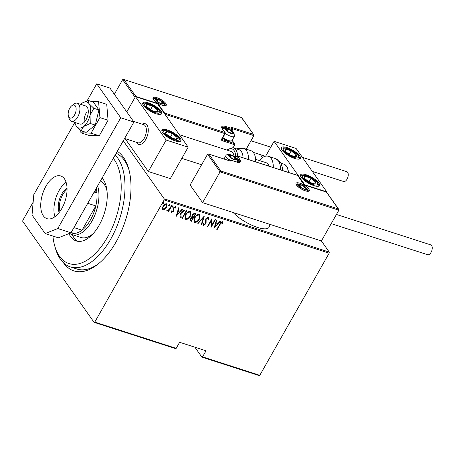 <?xml version="1.0" encoding="UTF-8"?>
<svg xmlns="http://www.w3.org/2000/svg" width="455" height="455" viewBox="0 0 455 455"><rect width="100%" height="100%" fill="white"/><g stroke="black" fill="none" stroke-linecap="round" stroke-linejoin="round"><path stroke-width="0.68" d="M117.288 151.299A63.871 33.585 107.9 0 1 128.668 168.697A63.871 33.585 107.9 0 1 116.031 242.009A63.871 33.585 107.9 0 1 97.842 264.258A63.871 33.585 107.9 0 1 63.421 262.717M129.01 169.965A61.152 32.157 -72.1 0 0 116.173 153.267M233.136 212.496A22.426 7.001 29.6 0 0 257.462 227.415A22.426 7.001 29.6 0 0 269.047 227.29A22.426 7.001 29.6 0 0 268.837 224.008M123.242 140.822L164.244 198.869L329.261 252.098L329.164 253.179L164.147 199.95L94.765 322.083L176.176 348.342L175.505 348.61L94.094 322.345L22.75 221.346L22.847 220.265L33.158 202.105M260.442 154.672L262.478 157.561M220.811 171.012L220.055 171.882L207.588 154.234L208.919 154.177L220.811 171.012L338.304 208.913L338.867 210.204L321.395 240.962L329.261 252.098M259.111 375.58L201.906 357.124L202.577 356.857L259.782 375.312L259.111 375.58M194.905 347.211L201.906 357.124M176.176 348.342L179.617 342.279L206.018 350.794L202.577 356.857M329.164 253.179L259.782 375.312M164.994 209.198L163.146 209.727L162.611 209.34L162.378 208.362L163.066 206.166C163.84 204.631 164.994 203.834 166.524 203.783L167.065 204.164L166.621 207.309L164.994 209.198L164.801 208.925L162.953 209.454L163.146 209.727M171.899 205.637L168.634 211.376L168.242 211.251L168.72 210.403L167.292 211.063L167.013 210.739L169.203 209.38L171.501 205.506L171.899 205.637M168.72 210.403L168.526 210.13L167.099 210.79L167.292 211.063L167.013 210.739M175.09 207.884L174.743 207.059L173.6 207.781L173.736 210.102L173.389 211.04L171.649 212.257L171.842 212.53L171.41 211.427L171.967 211.023L172.257 211.831L173.167 211.211L173.383 207.958L175.323 206.621L175.857 207.713L175.283 208.157L174.936 207.332L173.793 208.054L173.929 210.375L173.582 211.308L171.598 212.349M172.018 211.535L172.257 211.831M175.323 206.621L175.687 206.888M175.147 207.486L174.743 207.059L175.147 207.486M185.486 210.017L186.903 210.477L182.438 218.332L180.225 217.285C179.759 215.96 180.009 214.567 180.976 213.094C181.966 210.966 183.467 209.943 185.486 210.017M195.986 213.406L191.521 221.261L190.042 220.601L190.361 218.582L191.817 217.075L192.055 214.777L194.763 213.014L195.986 213.406M204.278 216.079L201.792 224.577L201.36 224.434L203.368 217.581L198.175 223.411L197.743 223.268L204.278 216.079M215.039 219.555L215.437 219.68L210.972 227.54L211.433 220.356L207.912 226.55L207.514 226.425L211.979 218.565L211.53 225.731L215.039 219.555M222.444 221.699L223.03 222.967L222.45 223.49L221.955 222.495L220.163 224.315L217.194 229.542L216.796 229.417L219.81 224.11C220.311 222.751 221.187 221.949 222.444 221.699L222.796 221.966M222.194 222.705L221.761 222.228L219.97 224.042L217.001 229.274L217.194 229.542M214.032 228.524L216.421 219.998L216.853 220.135L216.057 222.859L217.979 223.479L220.038 221.164L220.47 221.306L213.958 228.416M208.254 217.126L208.652 219.287L208.037 219.56L207.787 217.928L206.143 218.974L206.104 222.62L205.677 223.9L203.55 225.379L203.123 223.672L203.766 223.308L204.056 224.588L205.268 223.803L205.751 218.832L208.254 217.126L208.635 217.405M207.901 217.985L207.594 217.655L205.95 218.701L206.143 218.974M205.95 218.701L205.916 222.347L205.489 223.627L203.357 225.111L203.55 225.379L203.231 225.151M203.76 224.269L204.056 224.588M199.404 219.117C198.369 221.215 196.799 222.353 194.694 222.523L193.978 222.012L194.643 217.626C195.678 215.522 197.248 214.396 199.353 214.254L200.035 214.743L199.21 218.844C198.175 220.948 196.606 222.085 194.501 222.256L194.694 222.523M190.321 216.188C189.286 218.286 187.716 219.424 185.612 219.594L184.895 219.082L185.56 214.692C186.595 212.587 188.165 211.467 190.27 211.325L190.952 211.814L190.127 215.915C189.092 218.019 187.523 219.151 185.418 219.321L185.612 219.594M176.221 216.33L178.61 207.798L179.042 207.941L178.241 210.659L180.163 211.279L182.227 208.97L182.66 209.107L176.142 216.222M172.126 206.957L172.297 207.196L172.274 206.411L173.042 205.882L173.065 206.667L172.178 207.11M168.475 205.779L168.646 206.018L168.623 205.233L169.385 204.704L169.408 205.489L168.526 205.933M162.549 203.868L162.719 204.107L162.697 203.322L163.464 202.793L163.487 203.578L162.6 204.022M94.094 322.345L94.765 322.083M164.147 199.95L164.244 198.869M115.166 155.036A61.152 32.157 107.9 0 1 110.673 239.233A61.152 32.157 107.9 0 1 70.32 266.886L76.923 269.013A61.152 32.157 -72.1 0 0 98.86 263.434M222.688 221.841L223.03 222.967M222.842 222.694L222.358 223.132M216.608 220.055L216.057 222.859M220.135 221.193L214.083 227.978M217.319 224.218L215.607 223.456L214.845 226.994L217.319 224.218L215.801 223.729L214.845 226.994M215.141 219.583L210.927 227.005M207.912 226.55L207.719 226.277L211.239 220.083L211.433 220.356M211.842 218.81L211.53 225.731M208.521 217.274L208.652 219.287M208.458 219.014L208.111 219.168M203.578 223.035L203.863 224.321M203.937 216.324L201.792 224.577M198.175 223.411L197.982 223.138L203.18 217.308L203.368 217.581M194.501 222.256L193.893 221.869M199.933 214.618L199.21 218.844M199.375 215.346L198.721 214.794C196.992 214.862 195.701 215.755 194.842 217.484L194.49 221.158M195.036 217.752L194.575 221.301L195.132 221.71C196.861 221.613 198.152 220.703 199.006 218.992L199.478 215.471L198.909 215.061C197.186 215.13 195.895 216.028 195.036 217.752L194.842 217.484M195.695 213.31L191.333 220.993L191.521 221.261M191.333 220.993L190.656 220.982M190.469 220.715L189.963 220.447M192.255 214.635L192.431 216.557L193.472 217.007L195.132 214.083L194.359 213.623L192.255 214.635L192.237 216.29M190.571 218.423L191.043 220.157L191.583 220.328L193.017 217.814L192.556 217.456L190.571 218.423L190.85 219.884M191.043 220.157L190.526 219.719M192.556 217.456L192.749 217.723L190.759 218.696M194.359 213.623L194.547 213.895L192.448 214.902M195.132 214.083L194.547 213.895M185.418 219.321L184.81 218.94M190.85 211.689L190.127 215.915M190.292 212.417L189.638 211.865C187.909 211.933 186.618 212.826 185.759 214.55L185.407 218.229M185.953 214.823L185.492 218.372L186.049 218.781C187.779 218.684 189.07 217.774 189.923 216.062L190.395 212.542L189.826 212.132C188.103 212.201 186.812 213.099 185.953 214.823L185.759 214.55M186.613 210.381L182.25 218.064L182.438 218.332M182.25 218.064L181.517 218.036M181.323 217.763L180.032 217.012M181.181 212.951L180.885 216.62L182.5 217.399L186.049 211.154L183.894 210.483L181.181 212.951L180.766 216.449M183.894 210.483L184.087 210.756L181.369 213.224M186.049 211.154L184.087 210.756M178.792 207.861L178.241 210.659M182.324 208.999L176.273 215.784M179.503 212.024L177.797 211.262L177.029 214.794L179.503 212.024L177.985 211.535L177.029 214.794M171.78 210.75L172.064 211.558M175.579 206.763L175.857 207.713M175.664 207.44L175.255 207.759M172.849 205.614L173.065 206.667M172.872 206.394L172.104 206.923M171.603 205.541L168.441 211.103L168.634 211.376M167.099 210.79L166.82 210.466M169.197 204.437L169.408 205.489M169.22 205.216L168.452 205.745M162.953 209.454L162.526 209.198M166.962 204.039L166.621 207.309M166.428 207.042L164.801 208.925M166.439 204.67L165.933 204.215L163.271 206.018C162.56 207.156 162.583 208.066 163.356 208.748M163.271 206.018L163.464 206.286C162.748 207.429 162.776 208.339 163.55 209.021L163.066 208.583M165.933 204.215L166.126 204.488L163.464 206.286M163.55 209.021L166.229 207.179C166.945 206.047 166.911 205.148 166.126 204.488L166.354 204.523M163.271 202.526L163.487 203.578M163.294 203.305L162.526 203.834M52.916 236.065A58.433 30.73 -72.1 0 0 54.719 245.859A58.433 30.73 -72.1 0 0 107.511 237.163A58.433 30.73 -72.1 0 0 113.284 158.346M97.597 185.964A29.899 15.72 107.9 0 1 91.944 221.136A29.899 15.72 107.9 0 1 72.214 234.655L81.018 237.493A29.899 15.72 -72.1 0 0 93.366 233.432M72.248 234.666A34.654 18.223 -72.1 0 0 77.953 241.338M102.102 178.03A34.654 18.223 107.9 0 1 99.122 225.288A34.654 18.223 107.9 0 1 76.258 240.957A34.654 18.223 107.9 0 1 68.95 233.603M70.32 266.886A61.152 32.157 107.9 0 1 55.419 248.333L54.719 245.859M107.022 191.1A29.899 15.72 -72.1 0 0 100.413 181.005M59.173 212.491A15.083 7.934 107.9 0 1 61.772 194.052A15.083 7.934 107.9 0 1 67.033 188.114M67.056 189.496A14.27 7.502 -72.1 0 0 62.722 194.672A14.27 7.502 -72.1 0 0 59.997 211.382M74.819 122.423L33.818 194.592L32.026 214.987L45.147 233.557L57.791 228.535L70.991 232.789A28.54 15.004 -72.1 0 0 74 233.392A28.54 15.004 -72.1 0 0 82.025 230.207A28.54 15.004 -72.1 0 0 90.363 220.101A28.54 15.004 -72.1 0 0 95.823 205.922A28.54 15.004 -72.1 0 0 96.96 192.983A28.54 15.004 -72.1 0 0 96.261 188.313M73.943 227.602L82.025 230.207L95.823 205.922L87.741 203.317M72.214 234.655A29.899 15.72 107.9 0 1 69.666 233.318M94.128 192.067L96.96 192.983L95.101 190.355M74 233.392L71.168 232.482M145.731 139.497A10.874 5.716 107.9 0 1 138.559 144.417A10.874 5.716 107.9 0 1 136.341 142.273A10.874 5.716 107.9 0 0 138.559 144.417A10.874 5.716 107.9 0 0 146.237 138.553A10.874 5.716 107.9 0 0 147.579 126.143A10.874 5.716 107.9 0 0 145.236 123.72A10.874 5.716 107.9 0 1 145.731 139.497M148.404 102.898A10.874 3.395 -150.4 0 1 158.181 108.262A10.874 3.395 -150.4 0 1 161.69 113.693A10.874 3.395 -150.4 0 1 156.071 113.756A10.874 3.395 -150.4 0 1 146.294 108.392A10.874 3.395 -150.4 0 1 142.785 102.955A10.874 3.395 -150.4 0 1 148.404 102.898M175.249 140.908A10.874 3.395 29.6 0 0 180.868 140.845A10.874 3.395 29.6 0 0 177.359 135.414A10.874 3.395 29.6 0 0 167.582 130.045A10.874 3.395 29.6 0 0 161.963 130.107A10.874 3.395 29.6 0 0 165.472 135.539A10.874 3.395 29.6 0 0 175.249 140.908M188.171 147.17L166.166 140.072L135.482 96.631L157.487 103.729L188.171 147.17L170.318 178.605L148.313 171.507L125.102 138.644M166.166 140.072L148.313 171.507M135.482 96.631L126.791 111.924L135.101 97.307L122.634 79.659L114.33 94.276M142.182 124.164A10.874 5.716 107.9 0 1 145.236 123.72A10.874 5.716 107.9 0 0 142.182 124.164M313.865 185.623A10.874 3.395 -150.4 0 1 304.088 180.254A10.874 3.395 -150.4 0 1 300.579 174.822A10.874 3.395 -150.4 0 1 306.192 174.76A10.874 3.395 -150.4 0 1 315.975 180.129A10.874 3.395 -150.4 0 1 319.484 185.56A10.874 3.395 -150.4 0 1 313.865 185.623M287.014 147.608A10.874 3.395 29.6 0 0 281.4 147.67A10.874 3.395 29.6 0 0 284.91 153.102A10.874 3.395 29.6 0 0 294.686 158.471A10.874 3.395 29.6 0 0 300.306 158.408A10.874 3.395 29.6 0 0 296.796 152.977A10.874 3.395 29.6 0 0 287.014 147.608M274.098 141.346L296.097 148.444L326.787 191.885L304.782 184.787L274.098 141.346L265.68 156.156M326.787 191.885L326.622 192.175M68.603 116.525A6.797 3.572 -72.1 0 0 73.972 115.866A6.797 3.572 -72.1 0 0 75.701 106.618A6.797 3.572 -72.1 0 0 71.685 105.81A6.797 3.572 -72.1 0 0 68.409 115.974A6.797 3.572 -72.1 0 0 68.603 116.525M71.685 105.81L73.704 104.212A9.515 4.999 107.9 0 1 77.27 103.228A9.515 4.999 107.9 0 1 79.318 105.344A9.515 4.999 107.9 0 1 78.146 116.201A9.515 4.999 107.9 0 1 71.429 121.331A9.515 4.999 107.9 0 1 69.382 119.216A9.515 4.999 107.9 0 1 69.114 118.448L68.409 115.974M124.573 138.474L137.876 142.768A9.515 4.999 -72.1 0 0 144.593 137.637A9.515 4.999 -72.1 0 0 145.765 126.774A9.515 4.999 -72.1 0 0 143.717 124.659L133.446 121.349M207.588 154.234L190.116 184.992L202.583 202.64L321.395 240.962M338.867 210.204L220.055 171.882L202.583 202.64M230.548 161.098L208.544 154L230.173 161.036M338.304 208.913L326.411 192.078L326.4 192.556L326.411 192.078L304.412 184.98L304.401 185.458L297.695 175.476L297.689 175.96L297.695 175.476L237.413 156.031L240.001 159.699A8.969 2.798 -150.4 0 1 235.906 161.838L229.963 159.921L230.924 161.275M241.594 117.498L253.776 134.748L253.913 135.63L246.229 149.16M232.141 140.322L234.661 143.888L234.797 144.77L233.085 147.784M253.776 134.748L241.457 117.504L241.446 117.981L241.457 117.504L123.589 79.42L241.565 117.481M232.579 129.482A0.813 0.643 144.8 0 0 232.585 128.799L231.345 127.241L253.344 134.339M135.579 96.665L135.857 96.437L123.965 79.602L122.634 79.659M135.857 96.437L157.857 103.535L157.538 103.808M234.661 143.888L232.078 140.43M157.857 103.535L164.568 113.039L164.249 113.306M232.829 132.223A4.078 1.274 29.6 0 0 231.669 131.063A4.078 1.274 29.6 0 0 228.091 129.123A4.078 1.274 29.6 0 0 225.947 129.22A4.078 1.274 29.6 0 0 227.386 131.256A4.078 1.274 29.6 0 0 228.313 131.916A4.078 1.274 29.6 0 0 229.502 132.587A4.078 1.274 29.6 0 0 230.964 133.196A4.078 1.274 29.6 0 0 233.102 133.099A4.078 1.274 29.6 0 0 232.829 132.223M229.434 132.553L230.964 133.196L233.102 133.099L231.669 131.063L228.091 129.123L225.947 129.22L228.376 131.956M222.91 137.558A6.797 2.121 29.6 0 0 231.368 140.908A6.797 2.121 29.6 0 0 232.044 140.487L234.416 136.312A6.797 2.121 -150.4 0 1 225.259 133.366M231.368 140.908L230.224 141.158A5.869 1.831 -150.4 0 1 222.637 138.047M227.051 130.949L228.091 129.123M230.543 133.042L231.669 131.063M236.043 158.42A4.078 1.274 29.6 0 0 234.877 157.259A4.078 1.274 29.6 0 0 231.299 155.32A4.078 1.274 29.6 0 0 229.161 155.417A4.078 1.274 29.6 0 0 230.6 157.453A4.078 1.274 29.6 0 0 231.527 158.107A4.078 1.274 29.6 0 0 232.715 158.784A4.078 1.274 29.6 0 0 234.177 159.392A4.078 1.274 29.6 0 0 236.316 159.295A4.078 1.274 29.6 0 0 236.043 158.42M232.647 158.749L234.177 159.392L236.316 159.295L234.877 157.259L231.299 155.32L229.161 155.417L231.589 158.152M230.264 157.14L231.299 155.32M233.756 159.233L234.877 157.259M305.925 188.091A4.078 1.274 29.6 0 0 304.765 186.931A4.078 1.274 29.6 0 0 301.187 184.992A4.078 1.274 29.6 0 0 299.049 185.088A4.078 1.274 29.6 0 0 300.488 187.124A4.078 1.274 29.6 0 0 301.415 187.779A4.078 1.274 29.6 0 0 302.598 188.455A4.078 1.274 29.6 0 0 304.065 189.064A4.078 1.274 29.6 0 0 306.204 188.967A4.078 1.274 29.6 0 0 305.925 188.091M302.535 188.421L304.065 189.064L306.204 188.967L304.765 186.931L301.187 184.992L299.049 185.088L301.477 187.824M300.152 186.812L301.187 184.992M303.644 188.905L304.765 186.931M162.941 102.551A4.078 1.274 29.6 0 0 161.781 101.391A4.078 1.274 29.6 0 0 158.204 99.452A4.078 1.274 29.6 0 0 156.065 99.548A4.078 1.274 29.6 0 0 157.498 101.584A4.078 1.274 29.6 0 0 158.425 102.244A4.078 1.274 29.6 0 0 159.614 102.915A4.078 1.274 29.6 0 0 161.076 103.524A4.078 1.274 29.6 0 0 163.22 103.427A4.078 1.274 29.6 0 0 162.941 102.551M159.546 102.881L161.076 103.524L163.22 103.427L161.781 101.391L158.204 99.452L156.065 99.548L158.494 102.284M157.168 101.277L158.204 99.452M160.655 103.37L161.781 101.391M165.501 132.138A6.797 2.121 29.6 0 0 165.791 133.52A6.797 2.121 29.6 0 0 170.415 137.347A6.797 2.121 29.6 0 0 176.039 139.304A6.797 2.121 29.6 0 0 177.04 137.438A6.797 2.121 29.6 0 0 172.417 133.605A6.797 2.121 29.6 0 0 166.792 131.649A6.797 2.121 29.6 0 0 165.501 132.138M166.206 132.735L165.791 133.52L170.415 137.347L176.039 139.304L177.04 137.438L172.417 133.605L166.792 131.649L166.206 132.735M175.983 139.293L177.04 137.438M170.324 137.291L172.417 133.605M304.116 176.847A6.797 2.121 29.6 0 0 304.406 178.229A6.797 2.121 29.6 0 0 309.03 182.063A6.797 2.121 29.6 0 0 314.655 184.019A6.797 2.121 29.6 0 0 315.656 182.148A6.797 2.121 29.6 0 0 311.032 178.32A6.797 2.121 29.6 0 0 305.407 176.364A6.797 2.121 29.6 0 0 304.116 176.847M304.822 177.444L304.406 178.229L309.03 182.063L314.655 184.019L315.656 182.148L311.032 178.32L305.407 176.364L304.822 177.444M314.598 184.008L315.656 182.148M308.939 182L311.032 178.32M294.146 152.67A6.797 2.121 29.6 0 0 291.194 150.81A6.797 2.121 29.6 0 0 285.837 149.229A6.797 2.121 29.6 0 0 285.49 151.452A6.797 2.121 29.6 0 0 290.506 155.269A6.797 2.121 29.6 0 0 295.869 156.85A6.797 2.121 29.6 0 0 296.211 154.626A6.797 2.121 29.6 0 0 294.146 152.67M293.617 152.869L291.194 150.81L285.837 149.229L285.49 151.452L290.506 155.269L295.869 156.85L296.211 154.626L293.617 152.869M284.489 151.6L285.837 149.229M295.039 156.691L296.211 154.626M289.158 154.399L291.194 150.81M155.53 107.954A6.797 2.121 29.6 0 0 152.584 106.1A6.797 2.121 29.6 0 0 147.221 104.513A6.797 2.121 29.6 0 0 146.88 106.743A6.797 2.121 29.6 0 0 151.89 110.554A6.797 2.121 29.6 0 0 157.254 112.14A6.797 2.121 29.6 0 0 157.595 109.911A6.797 2.121 29.6 0 0 155.53 107.954M155.001 108.153L152.584 106.1L147.221 104.513L146.88 106.743L151.89 110.554L157.254 112.14L157.595 109.911L155.001 108.153M145.873 106.885L147.221 104.513M156.423 111.975L157.595 109.911M150.542 109.689L152.584 106.1M259.282 160.507A17.665 9.288 107.9 0 1 268.336 156.292A17.665 9.288 107.9 0 1 273.267 167.537M255.613 159.33L266.249 162.759A10.874 5.716 107.9 0 1 268.916 166.138M243.072 157.8A14.947 7.86 -72.1 0 0 238.898 149.649L233.398 147.875A14.947 7.86 107.9 0 1 237.573 156.025M255.664 161.861A17.665 9.288 -72.1 0 0 250.733 150.611L243.539 148.296A17.665 9.288 107.9 0 1 248.475 159.54M234.006 156.298A10.874 5.716 -72.1 0 0 231.043 151.401A10.874 5.716 -72.1 0 0 230.708 151.316M336.45 214.464L430.805 244.898A5.164 2.713 107.9 0 1 431.044 252.394A5.164 2.713 107.9 0 1 427.637 254.726L331.24 223.632M302.393 157.35L346.807 171.683A5.164 2.713 107.9 0 1 347.648 172.331A5.164 2.713 107.9 0 1 347.466 178.332A5.164 2.713 107.9 0 1 343.639 181.511L312.318 171.41M66.06 182.199A22.426 11.79 -72.1 0 0 59.184 190.389A22.426 11.79 -72.1 0 0 54.924 216.716M45.983 186.129A22.426 11.79 -72.1 0 0 47.007 218.673A22.426 11.79 -72.1 0 0 61.8 208.532A22.426 11.79 -72.1 0 0 60.777 175.988A22.426 11.79 -72.1 0 0 45.983 186.129M57.791 228.535L120.723 117.76L96.744 83.822L87.053 100.885M45.147 233.557L58.348 237.817L70.991 232.789L133.924 122.02L109.951 88.077L96.744 83.822M120.723 117.76L133.924 122.02M75.666 125.017L76.332 126.2L81.132 130.778L83.674 126.467A13.587 7.144 -72.1 0 0 87.508 121.764A13.587 7.144 -72.1 0 0 90.05 115.24L93.884 108.324L98.9 109.939L93.36 102.102L88.35 100.487L82.753 102.779A13.587 7.144 -72.1 0 0 81.746 103.484A13.587 7.144 -72.1 0 0 80.774 104.354M74.933 122.463A13.587 7.144 -72.1 0 0 75.615 124.897A13.587 7.144 -72.1 0 0 76.332 126.2A13.587 7.144 -72.1 0 0 83.674 126.467L90.278 123.47L90.05 115.24A13.587 7.144 -72.1 0 0 89.089 103.751L88.35 100.487M71.429 121.331L79.79 124.033A9.515 4.999 -72.1 0 0 86.069 119.728A9.515 4.999 -72.1 0 0 85.631 105.924L77.27 103.228M86.399 112.499A9.515 4.999 -72.1 0 0 84.266 122.207A9.515 4.999 -72.1 0 1 84.613 117.06M81.132 130.778L86.143 132.394L95.288 125.085L98.9 109.939M90.278 123.47L95.288 125.085M93.884 108.324L89.089 103.751A13.587 7.144 -72.1 0 0 82.753 102.779M80.717 130.448L80.916 132.803L91.085 133.173L99.23 135.795L108.062 120.239L106.732 104.32L98.587 101.692L91.267 101.431M91.085 133.173L99.924 117.618L108.062 120.239M99.924 117.618L98.587 101.692M80.916 132.803L89.055 135.431L99.23 135.795M308.786 189.013A7.61 2.377 -150.4 0 1 305.311 190.827A7.61 2.377 -150.4 0 1 296.467 185.037A7.61 2.377 -150.4 0 1 299.942 183.228A7.61 2.377 -150.4 0 1 308.786 189.013M299.077 184.087A6.797 2.121 29.6 0 0 296.341 184.338L296.751 185.242C299.669 188.256 302.7 190.15 305.834 190.918L308.16 191.049A6.797 2.121 29.6 0 0 307.745 189.473A6.797 2.121 29.6 0 0 306.971 188.569M237.789 162.213L238.96 160.16L236.367 156.492L235.764 157.555M235.605 161.741A0.813 0.427 107.9 0 1 235.77 161.735C241.252 162.918 238.812 161.713 239.449 162.054A8.156 2.548 29.6 0 0 238.96 160.16A0.813 0.643 -35.2 0 1 240.001 159.699M228.922 160.382A0.813 0.643 -35.2 0 1 229.963 159.921A0.813 0.427 107.9 0 0 229.832 159.819A0.813 0.813 0 0 0 228.871 160.188L228.922 160.382M229.832 159.819L235.77 161.735A0.813 0.427 107.9 0 1 235.906 161.838M237.277 155.929A0.813 0.813 0 0 0 236.321 156.304L236.367 156.492A0.813 0.643 -35.2 0 1 237.413 156.031A0.813 0.427 -72.1 0 0 237.277 155.929L297.809 175.454M153.477 99.503A7.61 2.377 -150.4 0 1 156.952 97.688A7.61 2.377 -150.4 0 1 165.802 103.478A7.61 2.377 -150.4 0 1 162.327 105.293A7.61 2.377 -150.4 0 1 153.477 99.503M156.088 98.547A6.797 2.121 29.6 0 0 153.352 98.798L153.762 99.708C155.28 101.624 157.754 103.331 161.184 104.826L165.171 105.509A6.797 2.121 29.6 0 0 164.755 103.939A6.797 2.121 29.6 0 0 163.988 103.035M253.913 135.63L232.545 128.737M234.797 144.77L222.256 140.726A0.813 0.427 -72.1 0 0 222.347 139.645L234.228 143.479M164.568 113.039L224.855 132.485A0.813 0.427 107.9 0 1 224.759 133.565L221.699 138.951A1.632 1.291 144.8 0 0 222.256 140.726M221.699 138.951L222.12 138.951L225.179 133.56A0.813 0.813 0 0 0 225.14 132.689A0.813 0.643 144.8 0 1 225.134 133.372L224.759 133.565L164.926 114.262M222.267 128.816A0.813 0.643 144.8 0 1 222.552 129.021L225.14 132.689A0.813 0.643 144.8 0 0 224.855 132.485L222.267 128.816A8.969 2.798 -150.4 0 1 226.362 126.683L232.306 128.6L231.345 127.241M226.004 128.225L226.266 127.764A8.156 2.548 29.6 0 0 222.057 127.809L222.552 129.021M231.646 130.67L232.209 129.681L226.266 127.764A0.813 0.427 -72.1 0 0 226.362 126.683M222.029 139.19L222.347 139.645A0.813 0.643 -35.2 0 1 222.068 139.44L222.12 138.951M232.585 128.799A0.813 0.643 144.8 0 0 232.306 128.6A0.813 0.427 -72.1 0 1 232.209 129.681L232.63 129.675A0.813 0.813 0 0 0 232.585 128.799M233.267 132.365A4.618 1.445 29.6 0 0 227.898 128.856A4.618 1.445 29.6 0 0 225.788 129.954A4.618 1.445 29.6 0 0 231.157 133.469A4.618 1.445 29.6 0 0 233.267 132.365M236.481 158.562A4.618 1.445 29.6 0 0 231.112 155.047A4.618 1.445 29.6 0 0 229.001 156.15A4.618 1.445 29.6 0 0 234.37 159.665A4.618 1.445 29.6 0 0 236.481 158.562M229.047 159.972A6.797 2.121 -150.4 0 1 226.22 157.379A6.797 2.121 -150.4 0 1 225.811 155.798C226.328 154.603 227.699 154.188 229.934 154.546C233.586 155.826 236.014 157.345 237.237 159.102L237.629 162.509M306.369 188.233A4.618 1.445 29.6 0 0 301 184.719A4.618 1.445 29.6 0 0 298.889 185.822A4.618 1.445 29.6 0 0 304.259 189.337A4.618 1.445 29.6 0 0 306.369 188.233M163.379 102.694A4.618 1.445 29.6 0 0 158.01 99.184A4.618 1.445 29.6 0 0 155.9 100.282A4.618 1.445 29.6 0 0 161.269 103.797A4.618 1.445 29.6 0 0 163.379 102.694M163.845 131.199A8.696 2.713 29.6 0 0 170.136 137.871A8.696 2.713 29.6 0 0 178.991 139.753A8.696 2.713 29.6 0 0 172.695 133.082A8.696 2.713 29.6 0 0 163.845 131.199M302.456 175.914A8.696 2.713 29.6 0 0 308.746 182.586A8.696 2.713 29.6 0 0 317.601 184.468A8.696 2.713 29.6 0 0 311.311 177.797A8.696 2.713 29.6 0 0 302.456 175.914M295.067 152.561A8.696 2.713 29.6 0 0 284.432 148.159A8.696 2.713 29.6 0 0 286.633 153.511A8.696 2.713 29.6 0 0 297.269 157.919A8.696 2.713 29.6 0 0 295.067 152.561M156.452 107.852A8.696 2.713 29.6 0 0 145.816 103.444A8.696 2.713 29.6 0 0 148.023 108.802A8.696 2.713 29.6 0 0 158.658 113.204A8.696 2.713 29.6 0 0 156.452 107.852M280.462 169.857A17.665 9.288 -72.1 0 0 275.525 158.607L280.223 162.105L281.213 163.76L282.51 168.094L282.714 170.585M288.174 172.348A14.947 7.86 -72.1 0 0 284 164.198L286.764 166.229L287.384 167.201L288.72 172.525M232.937 147.756A14.947 7.86 107.9 0 1 233.398 147.875L232.829 147.727L226.527 149.945M235.679 157.436A13.587 7.144 -72.1 0 0 231.458 148.705A13.587 7.144 -72.1 0 0 226.965 150.087M201.611 164.755L181.812 158.368M231.043 151.401L179.389 134.737M228.694 160.501L228.871 160.188M326.548 192.073L338.736 209.323M304.52 184.957L326.525 192.055M297.832 175.476L304.537 184.963M235.656 157.47L236.321 156.304M231.942 130.886L232.63 129.675M234.416 136.312L234.024 132.911C232.806 131.154 230.372 129.635 226.726 128.35C224.486 127.991 223.115 128.407 222.597 129.601M224.002 158.983L225.811 155.798M307.847 191.151L307.125 188.774L303.371 185.663L299.822 184.218L298.417 184.042L296.415 184.656M164.858 105.611L164.136 103.24L160.382 100.128L156.838 98.678L155.434 98.507L153.426 99.116M180.237 141.38L180.106 140.089L178.872 137.837L177.171 136.085L172.769 132.996L169.18 131.285L165.546 130.278L163.487 130.266L161.832 130.921M318.853 186.089L318.722 184.798L317.488 182.552L315.781 180.794L311.385 177.712L307.796 175.994L304.162 174.993L302.103 174.982L300.442 175.636M299.674 158.943L299.549 157.669L298.315 155.405L295.363 152.63L292.224 150.571L288.606 148.842L284.972 147.841L282.919 147.829L281.264 148.484M161.059 114.228L160.933 112.959L159.699 110.696L156.748 107.915L153.608 105.856L149.991 104.127L146.356 103.126L144.303 103.114L142.648 103.768M284 164.198L280.923 163.208M275.525 158.607L268.336 156.292M243.539 148.296L237.578 148.421L236.475 148.87M265.305 156.241L253.219 152.345M270.793 147.158L250.989 140.771"/></g></svg>
